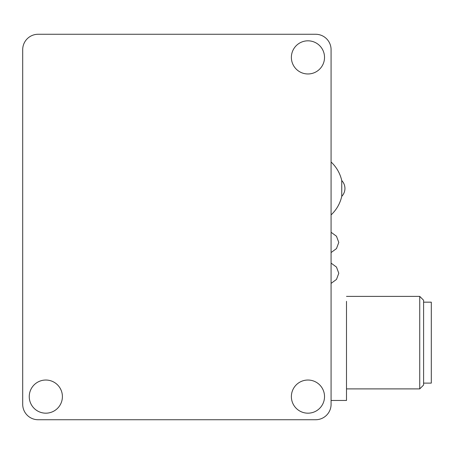 <?xml version="1.0" encoding="UTF-8"?>
<svg xmlns="http://www.w3.org/2000/svg" width="454" height="454" viewBox="0 0 454 454"><rect width="100%" height="100%" fill="white"/><g stroke="black" fill="none" stroke-linecap="round" stroke-linejoin="round"><path stroke-width="0.68" d="M341.749 196.361L341.749 180.544C343.826 182.775 344.892 185.408 344.955 188.455C344.892 191.497 343.826 194.13 341.749 196.361C340.057 203.619 336.499 209.799 331.079 214.907M22.7 404.315L22.7 49.685A15.419 15.419 0 0 1 38.119 34.266L315.661 34.266A15.419 15.419 0 0 1 331.079 49.685L331.079 404.315A15.419 15.419 0 0 1 315.661 419.734L38.119 419.734A15.419 15.419 0 0 1 22.7 404.315M324.525 57.391A16.577 16.577 0 0 1 299.663 71.749A16.577 16.577 0 0 1 299.663 43.039A16.577 16.577 0 0 1 324.525 57.391M62.402 396.609A16.577 16.577 0 0 1 37.54 410.961A16.577 16.577 0 0 1 37.54 382.251A16.577 16.577 0 0 1 62.402 396.609M324.525 396.609A16.577 16.577 0 0 1 299.663 410.961A16.577 16.577 0 0 1 299.663 382.251A16.577 16.577 0 0 1 324.525 396.609M331.079 400.462L346.498 400.462L346.498 301.325M419.734 388.896L423.593 385.043L423.593 300.242L419.734 296.383L419.734 388.896L346.498 388.896M423.593 383.114L431.3 383.114L431.3 302.165L423.593 302.165M341.749 180.544C340.057 173.292 336.499 167.106 331.079 161.999M331.079 283.392L336.482 279.437L338.786 273.257L336.482 267.077L331.079 263.121M331.079 252.555L336.482 248.599L338.786 242.419L336.482 236.239L331.079 232.283M346.498 296.383L419.734 296.383"/></g></svg>

